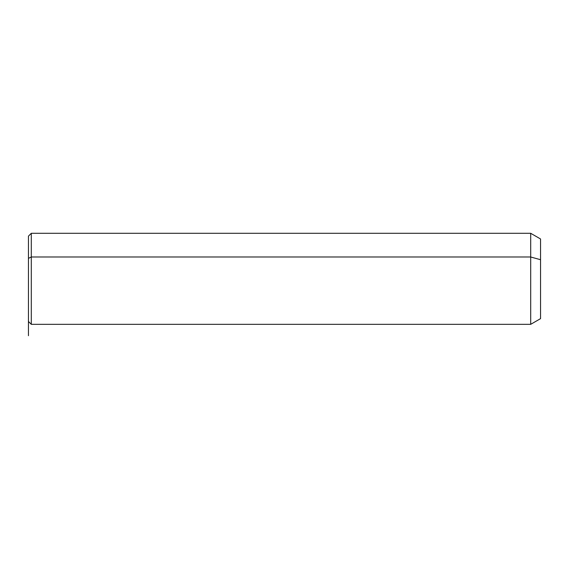 <?xml version="1.0" encoding="UTF-8"?>
<svg xmlns="http://www.w3.org/2000/svg" width="569" height="569" viewBox="0 0 569 569"><rect width="100%" height="100%" fill="white"/><g stroke="black" fill="none" stroke-linecap="round" stroke-linejoin="round"><path stroke-width="0.85" d="M28.45 258.347L28.45 236.135L31.295 233.29L530.692 233.29L540.55 238.98L540.55 259.713L530.692 256.989L530.692 324.33L31.295 324.33L31.295 256.989L530.692 256.989L530.692 233.29L530.692 256.989L31.295 256.989L31.295 324.33L28.45 321.485L28.45 258.347L31.295 256.989L31.295 233.29L31.295 256.989L28.45 258.347L28.45 299.273M530.692 256.989L540.55 259.713L540.55 318.64L530.692 324.33L530.692 256.989M540.55 297.907L540.55 259.713M28.45 283.526L28.45 335.71"/></g></svg>
